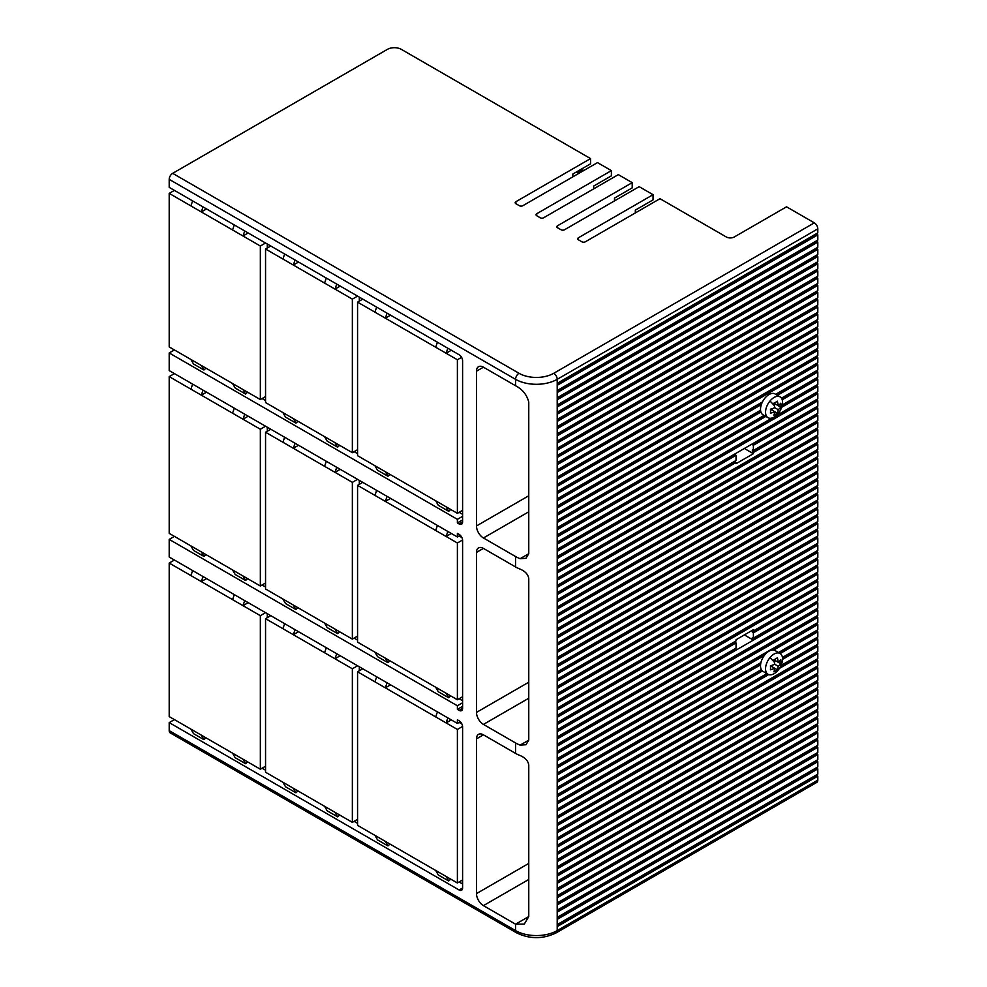 <?xml version="1.0" encoding="UTF-8"?>
<svg xmlns="http://www.w3.org/2000/svg" width="987" height="987" viewBox="0 0 987 987"><rect width="100%" height="100%" fill="white"/><g stroke="black" fill="none" stroke-linecap="round" stroke-linejoin="round"><path stroke-width="1.48" d="M780.075 653.468A12.029 6.946 -60 0 1 778.151 670.148A12.029 6.946 -60 0 1 768.046 674.306A12.029 6.946 -60 0 1 769.983 657.613A12.029 6.946 -60 0 1 780.075 653.468L775.029 650.544A12.029 6.946 120 0 0 773.672 650.063A12.029 6.946 120 0 0 764.937 654.702A12.029 6.946 120 0 0 764.357 655.442L557.211 775.029L557.211 773.031L817.804 622.575L817.804 617.368L557.211 767.812L557.211 765.813L817.804 615.357L817.804 610.151L557.211 760.595L557.211 758.596L817.804 608.14L817.804 602.934L557.211 753.377L557.211 751.378L736.031 648.138L736.031 642.932L557.211 746.16L557.211 744.161L736.031 640.921L736.031 639.724L753.389 629.694L753.389 630.903L817.804 593.718L817.804 588.499L557.211 738.942L557.211 736.944L817.804 586.5L817.804 581.281L557.211 731.725L557.211 729.726L817.804 579.283L817.804 574.064L557.211 724.52L557.211 722.509L817.804 572.065L817.804 566.846L557.211 717.302L557.211 715.291L817.804 564.848L817.804 559.629L557.211 710.085L557.211 708.074L817.804 557.63L817.804 552.412L557.211 702.867L557.211 700.856L817.804 550.413L817.804 545.194L557.211 695.65L557.211 693.639L817.804 543.195L817.804 537.977L557.211 688.432L557.211 686.421L817.804 535.978L817.804 530.772L557.211 681.215L557.211 679.204L817.804 528.761L817.804 523.554L557.211 673.998L557.211 671.987L817.804 521.543L817.804 516.337L557.211 666.78L557.211 664.769L817.804 514.326L817.804 509.119L557.211 659.563L557.211 657.564L817.804 507.108L817.804 501.902L557.211 652.345L557.211 650.347L817.804 499.891L817.804 494.684L557.211 645.128L557.211 643.129L817.804 492.673L817.804 487.467L557.211 637.91L557.211 635.912L817.804 485.456L817.804 480.25L557.211 630.693L557.211 628.694L817.804 478.239L817.804 473.032L557.211 623.476L557.211 621.477L817.804 471.021L817.804 465.815L557.211 616.258L557.211 614.259L817.804 463.816L817.804 458.597L557.211 609.041L557.211 607.042L817.804 456.599L817.804 451.38L557.211 601.823L557.211 599.825L817.804 449.381L817.804 444.162L557.211 594.618L557.211 592.607L817.804 442.164L817.804 436.945L557.211 587.401L557.211 585.39L817.804 434.946L817.804 429.727L557.211 580.183L557.211 578.172L817.804 427.729L817.804 422.51L557.211 572.966L557.211 570.955L817.804 420.511L817.804 415.293L753.389 452.478L752.353 451.886L816.755 414.7L817.804 415.293M817.804 228.861A4.91 2.838 -120 0 0 814.324 222.852L553.744 373.296A4.91 2.838 60 0 1 557.211 379.316L557.211 383.326L817.804 232.87L817.804 228.861L557.211 379.316A29.462 17.013 0 0 1 515.547 379.316L515.547 385.732C522.579 389.446 526.984 394.923 528.761 402.153L528.761 553.707L525.985 558.297L520.137 558.691A29.462 17.013 180 0 1 515.547 556.52L515.547 566.945A29.462 17.013 0 0 0 520.137 569.104C525.281 571.337 528.156 574.496 528.761 578.567L528.761 740.139L525.985 744.729L520.137 745.123A29.462 17.013 180 0 1 515.547 742.952L515.547 753.377A29.462 17.013 0 0 0 520.137 755.548C525.281 757.782 528.156 760.928 528.761 764.999L528.761 916.553L524.257 924.128L515.547 924.177L515.547 930.593A29.462 17.013 0 0 0 557.211 930.593L817.804 780.149L817.804 776.14L557.211 926.583L557.211 924.585L817.804 774.129L817.804 768.922L557.211 919.366L557.211 917.367L817.804 766.911L817.804 761.705L557.211 912.148L557.211 910.15L817.804 759.694L817.804 754.487L557.211 904.931L557.211 902.932L817.804 752.476L817.804 747.27L557.211 897.714L557.211 895.715L817.804 745.259L817.804 740.053L557.211 890.496L557.211 888.497L817.804 738.042L817.804 732.835L557.211 883.279L557.211 881.28L817.804 730.836L817.804 725.618L557.211 876.061L557.211 874.063L817.804 723.619L817.804 718.4L557.211 868.844L557.211 866.845L817.804 716.402L817.804 711.183L557.211 861.626L557.211 859.628L817.804 709.184L817.804 703.965L557.211 854.421L557.211 852.41L817.804 701.967L817.804 696.748L557.211 847.204L557.211 845.193L817.804 694.749L817.804 689.531L557.211 839.986L557.211 837.975L817.804 687.532L817.804 682.313L557.211 832.769L557.211 830.758L817.804 680.314L817.804 675.096L557.211 825.551L557.211 823.54L817.804 673.097L817.804 667.891L557.211 818.334L557.211 816.323L817.804 665.88L817.804 660.673L557.211 811.117L557.211 809.106L817.804 658.662L817.804 653.456L557.211 803.899L557.211 801.888L817.804 651.445L817.804 646.238L779.459 668.372M462.595 519.939L457.388 522.95L459.128 523.949A4.91 2.838 -120 0 0 461.583 524.196A4.91 2.838 -120 0 0 462.595 521.938L462.595 360.773A4.91 2.838 -120 0 0 459.128 354.752L169.196 187.37L169.196 179.35A4.91 2.838 120 0 1 172.676 173.342L387.422 49.35A9.821 5.675 180 0 1 401.314 49.35L590.547 158.599L515.893 201.706A2.455 1.419 0 0 0 515.177 202.705A2.455 1.419 0 0 0 515.893 203.704L519.372 205.715A2.455 1.419 0 0 0 522.839 205.715L597.493 162.608L611.385 170.628L536.731 213.735A2.455 1.419 0 0 0 536.015 214.734A2.455 1.419 0 0 0 536.731 215.734L540.197 217.745A2.455 1.419 0 0 0 543.677 217.745L618.318 174.637L632.211 182.657L557.556 225.752A2.455 1.419 0 0 0 556.841 226.763A2.455 1.419 0 0 0 557.556 227.763L561.035 229.761A2.455 1.419 0 0 0 564.502 229.761L639.157 186.666L653.049 194.686L578.394 237.781A2.455 1.419 0 0 0 577.679 238.792A2.455 1.419 0 0 0 578.394 239.792L581.861 241.79A2.455 1.419 0 0 0 585.34 241.79L659.995 198.695L726.309 236.979A5.651 3.257 0 0 0 734.291 236.979L786.553 206.814L814.324 222.852M459.128 890.003A4.91 2.838 -120 0 0 461.583 890.237A4.91 2.838 -120 0 0 462.595 887.992L459.128 890.003L169.196 722.607L169.196 730.627A4.91 2.838 120 0 0 170.22 732.885L516.571 932.838C529.772 939.229 542.986 939.229 556.199 932.838L816.78 782.395A4.91 2.838 -120 0 0 817.804 780.149M816.755 774.733L817.804 776.14M816.755 767.516L817.804 768.922M816.755 760.298L817.804 761.705M816.755 753.081L817.804 754.487M816.755 745.864L817.804 747.27M816.755 738.646L817.804 740.053M816.755 731.429L817.804 732.835M816.755 724.211L817.804 725.618M816.755 716.994L817.804 718.4M816.755 709.776L817.804 711.183M816.755 702.559L817.804 703.965M816.755 695.354L817.804 696.748M816.755 688.136L817.804 689.531M816.755 680.919L817.804 682.313M816.755 673.702L817.804 675.096M816.755 666.484L817.804 667.891M816.755 659.267L817.804 660.673M816.755 652.049L817.804 653.456M816.755 644.832L817.804 646.238M781.062 665.435L817.804 644.227L817.804 639.021L782.568 659.353M816.755 637.614L817.804 639.021M782.457 657.416L817.804 637.01L817.804 631.803L780.174 653.517M816.755 630.397L817.804 631.803M778.447 652.518L817.804 629.792L817.804 624.586L773.672 650.063M816.755 623.179L817.804 624.586M816.755 615.962L817.804 617.368M816.755 608.745L817.804 610.151M816.755 601.527L817.804 602.934M753.389 632.901L753.389 638.12L817.804 600.935L817.804 595.716L753.389 632.901L752.353 632.297L816.755 595.112L817.804 595.716M816.755 594.31L816.755 595.112M816.755 587.092L817.804 588.499M816.755 579.875L817.804 581.281M816.755 572.657L817.804 574.064M816.755 565.452L817.804 566.846M816.755 558.235L817.804 559.629M816.755 551.017L817.804 552.412M816.755 543.8L817.804 545.194M816.755 536.583L817.804 537.977M816.755 529.365L817.804 530.772M816.755 522.148L817.804 523.554M816.755 514.93L817.804 516.337M816.755 507.713L817.804 509.119M816.755 500.495L817.804 501.902M816.755 493.278L817.804 494.684M816.755 486.06L817.804 487.467M816.755 478.843L817.804 480.25M816.755 471.626L817.804 473.032M816.755 464.408L817.804 465.815M816.755 457.191L817.804 458.597M816.755 449.973L817.804 451.38M816.755 442.756L817.804 444.162M816.755 435.551L817.804 436.945M816.755 428.333L817.804 429.727M816.755 421.116L817.804 422.51M816.755 413.898L816.755 414.7M753.389 445.273L753.389 450.479L817.804 413.294L817.804 408.075L753.389 445.273L752.353 444.668L816.755 407.483L817.804 408.075M816.755 406.681L816.755 407.483M753.389 452.478L753.389 453.687L736.031 463.705L736.031 462.508L557.211 565.748L557.211 563.737L736.031 460.497L736.031 455.291L557.211 558.531L557.211 556.52L817.804 406.076L817.804 400.87L557.211 551.314L557.211 549.303L817.804 398.859L817.804 393.653L557.211 544.096L557.211 542.085L772.278 417.92M816.755 399.464L817.804 400.87M816.755 392.246L817.804 393.653M775.856 415.86L817.804 391.642L817.804 386.435L781.679 407.286M816.755 385.029L817.804 386.435M782.321 404.904L817.804 384.424L817.804 379.218L782.21 399.76M816.755 377.811L817.804 379.218M781.47 398.18L817.804 377.207L817.804 372L777.398 395.318M816.755 370.594L817.804 372M775.659 394.319L817.804 369.989L817.804 364.783L557.211 515.226L557.211 513.228L817.804 362.772L817.804 357.565L557.211 508.009L557.211 506.01L817.804 355.554L817.804 350.348L557.211 500.791L557.211 498.793L817.804 348.337L817.804 343.131L557.211 493.574L557.211 491.575L817.804 341.12L817.804 335.913L557.211 486.357L557.211 484.358L817.804 333.914L817.804 328.696L557.211 479.139L557.211 477.14L817.804 326.697L817.804 321.478L557.211 471.922L557.211 469.923L817.804 319.48L817.804 314.261L557.211 464.704L557.211 462.706L817.804 312.262L817.804 307.043L557.211 457.499L557.211 455.488L817.804 305.045L817.804 299.826L557.211 450.282L557.211 448.271L817.804 297.827L817.804 292.608L557.211 443.064L557.211 441.053L817.804 290.61L817.804 285.391L557.211 435.847L557.211 433.836L817.804 283.392L817.804 278.174L557.211 428.629L557.211 426.618L817.804 276.175L817.804 270.956L557.211 421.412L557.211 419.401L817.804 268.957L817.804 263.751L557.211 414.195L557.211 412.184L817.804 261.74L817.804 256.534L557.211 406.977L557.211 404.966L817.804 254.523L817.804 249.316L557.211 399.76L557.211 397.749L817.804 247.305L817.804 242.099L557.211 392.542L557.211 390.544L817.804 240.088L817.804 234.881L557.211 385.325L557.211 383.326M816.755 363.376L817.804 364.783M816.755 356.159L817.804 357.565M816.755 348.942L817.804 350.348M816.755 341.724L817.804 343.131M816.755 334.507L817.804 335.913M816.755 327.289L817.804 328.696M816.755 320.072L817.804 321.478M816.755 312.854L817.804 314.261M816.755 305.637L817.804 307.043M816.755 298.432L817.804 299.826M816.755 291.214L817.804 292.608M816.755 283.997L817.804 285.391M816.755 276.779L817.804 278.174M816.755 269.562L817.804 270.956M816.755 262.345L817.804 263.751M816.755 255.127L817.804 256.534M816.755 247.91L817.804 249.316M816.755 240.692L817.804 242.099M816.755 233.475L817.804 234.881M816.755 234.277L557.211 384.128M557.211 391.345L816.755 241.494M557.211 398.551L816.755 248.712M557.211 405.768L816.755 255.929M557.211 412.985L816.755 263.147M557.211 420.203L816.755 270.364M557.211 427.42L816.755 277.581M557.211 434.638L816.755 284.799M557.211 441.855L816.755 292.016M557.211 449.073L816.755 299.234M557.211 456.29L816.755 306.439M557.211 463.508L816.755 313.656M557.211 470.725L816.755 320.874M557.211 477.942L816.755 328.091M557.211 485.16L816.755 335.309M557.211 492.377L816.755 342.526M557.211 499.595L816.755 349.743M557.211 506.812L816.755 356.961M557.211 514.03L816.755 364.178M780.075 396.873A12.029 6.946 -60 0 1 778.151 413.553A12.029 6.946 -60 0 1 768.046 417.711A12.029 6.946 -60 0 1 769.983 401.018A12.029 6.946 -60 0 1 780.075 396.873L775.029 393.949A12.029 6.946 120 0 0 764.937 398.106A12.029 6.946 120 0 0 762.433 401.956A12.029 6.946 120 0 0 761.335 404.596L557.211 522.444L557.211 520.445L762.433 401.956M761.335 404.596A12.029 6.946 120 0 0 760.558 410.259A12.029 6.946 120 0 0 760.915 412.06A12.029 6.946 120 0 0 763 414.787L768.046 417.711M765.838 416.428L557.211 536.879L557.211 534.868L764.098 415.428M760.915 412.06L557.211 529.661L557.211 527.663L760.558 410.259M781.827 398.785L816.755 378.613M557.211 521.247L761.915 403.054M777.374 413.208A21.467 12.399 -120 0 0 777.953 411.197A21.467 12.399 -120 0 0 778.188 409.667A21.467 12.399 0 0 0 780.84 407.187A20.308 11.733 -120 0 0 780.84 403.177A21.467 12.399 180 0 1 778.188 405.657A21.467 12.399 -120 0 0 777.374 401.178A20.308 11.721 180 0 1 773.894 403.177A21.467 12.399 60 0 1 774.487 405.867A21.467 12.399 60 0 1 774.721 407.668A21.467 12.399 180 0 1 770.428 409.198A20.308 11.733 60 0 1 770.428 413.208A21.467 12.399 0 0 0 774.721 411.678A21.467 12.399 60 0 1 773.894 415.206A20.308 11.721 0 0 0 777.374 413.208L770.428 409.198M778.188 409.667L774.721 407.668M772.142 410.185L772.142 408.68M780.84 407.187L775.609 404.176L774.314 404.929M778.188 405.657L773.894 403.177M557.211 528.464L760.656 410.999M768.676 674.59L557.211 796.682L557.211 794.671L766.874 673.627M557.211 789.464L557.211 787.466L761.335 669.618A12.029 6.946 120 0 0 762.433 670.987L557.211 789.464L557.211 794.671M760.558 664.856L557.211 782.247L557.211 780.248L760.915 662.635A12.029 6.946 120 0 0 760.558 664.856A12.029 6.946 120 0 0 761.335 669.618M582.737 168.321L582.737 169.924L577.876 172.737L577.876 171.133M576.482 171.935L577.876 172.737M590.547 158.599L590.547 163.817L572.842 174.033L572.842 176.846M528.761 511.809L483.433 537.977A9.821 5.675 -120 0 1 476.487 525.948L476.487 371.198A9.821 5.675 -120 0 1 478.522 366.695A9.821 5.675 -120 0 1 483.433 367.189L515.547 385.732M515.547 753.377L483.433 734.834A9.821 5.675 -120 0 0 478.522 734.353A9.821 5.675 -120 0 0 476.487 738.844L476.487 893.605A9.821 5.675 -120 0 0 483.433 905.634L515.547 924.177L528.761 916.553M557.211 752.18L734.994 649.545L734.994 648.743M557.211 744.963L734.994 642.327L736.031 642.932M734.994 642.327L734.994 641.525M528.761 682.214L476.487 712.392A9.821 5.675 -120 0 0 483.433 724.409L515.547 742.952M462.595 706.371L457.388 709.382L459.128 710.381A4.91 2.838 -120 0 0 461.583 710.628A4.91 2.838 -120 0 0 462.595 708.382L462.595 540.382A4.91 2.838 -120 0 0 459.128 534.374L457.388 533.375L457.388 536.977L169.196 370.594L169.196 352.951L174.415 349.941M262.086 584.995L265.552 586.994M354.099 638.12L357.565 640.119M459.128 698.759L462.595 700.758M462.595 887.992L462.595 726.814A4.91 2.838 -120 0 0 459.128 720.806L457.388 719.807L457.388 723.409L460.312 721.731M462.595 702.769L457.388 705.767L169.196 539.383L169.196 557.026L457.388 723.409M169.196 539.383L174.415 536.385M389.976 660.834L387.953 662.672L377.527 656.663L374.924 652.148L457.388 699.758L457.388 542.998L357.565 485.357L357.565 642.13L374.924 652.148M450.738 695.909L448.715 697.747L438.29 691.739L435.686 687.223M339.627 631.766L337.603 633.605L327.178 627.596L324.575 623.081L352.359 639.12L352.359 482.347L265.552 432.232L265.552 589.005L324.575 623.081M297.963 607.708L295.94 609.547L285.514 603.538L282.911 599.023M247.614 578.641L245.59 580.479L235.177 574.471L232.562 569.955L260.346 585.994L260.346 429.234L169.196 376.615L174.415 373.604M205.95 554.583L203.927 556.421L193.501 550.413L190.898 545.897L232.562 569.955M457.388 709.382L457.388 705.767M457.388 522.95L457.388 519.335L169.196 352.951M483.433 537.977L515.547 556.52M515.547 566.945L483.433 548.402A9.821 5.675 -120 0 0 478.522 547.921A9.821 5.675 -120 0 0 476.487 552.412L476.487 712.392M169.196 722.607L174.415 719.609M262.086 768.219L265.552 770.218M354.099 821.344L357.565 823.343M459.128 881.983L462.595 883.982M389.976 844.058L387.953 845.896L377.527 839.888L374.924 835.372L435.686 870.448L438.29 874.963L448.715 880.984L446.099 876.468L457.388 882.983L457.388 729.43L357.565 671.789L357.565 825.354L374.924 835.372M339.627 814.991L337.603 816.829L327.178 810.821L324.575 806.305L352.359 822.344L357.565 819.333M297.963 790.932L295.94 792.771L285.514 786.762L282.911 782.247L324.575 806.305M247.614 761.865L245.59 763.704L235.177 757.695L232.562 753.18L260.346 769.218L265.552 766.208M205.95 737.82L203.927 739.645L193.501 733.637L190.898 729.122L232.562 753.18M450.738 879.146L448.715 880.984M557.211 925.387L816.755 775.535M557.211 918.169L816.755 768.318M557.211 910.952L816.755 761.1M557.211 903.734L816.755 753.883M557.211 896.517L816.755 746.665M557.211 889.299L816.755 739.448M557.211 882.082L816.755 732.231M557.211 874.864L816.755 725.013M557.211 867.647L816.755 717.796M557.211 860.43L816.755 710.578M557.211 853.212L816.755 703.361M557.211 845.995L816.755 696.156M557.211 838.777L816.755 688.938M557.211 831.56L816.755 681.721M557.211 824.342L816.755 674.503M557.211 817.125L816.755 667.286M557.211 809.908L816.755 660.069M557.211 802.69L816.755 652.851M557.211 795.473L767.578 674.022M780.52 666.558L816.755 645.634M762.433 670.987A12.029 6.946 120 0 0 763 671.382L768.046 674.306M764.357 655.442A12.029 6.946 120 0 0 760.915 662.635M557.211 773.833L766.615 652.938M771.427 650.162L816.755 623.981M779.138 652.925L816.755 631.199M782.543 658.169L816.755 638.416M557.211 788.268L761.705 670.198M557.211 781.05L760.73 663.548M557.211 766.615L816.755 616.764M557.211 759.398L816.755 609.547M753.389 638.12L752.353 637.516L752.353 639.514L744.358 634.912M752.353 639.514L816.755 602.329M752.353 632.297L752.353 630.298L753.389 630.903M557.211 737.745L816.755 587.894M557.211 730.528L816.755 580.677M557.211 723.311L816.755 573.459M557.211 716.093L816.755 566.254M557.211 708.876L816.755 559.037M557.211 701.658L816.755 551.819M557.211 694.441L816.755 544.602M557.211 687.223L816.755 537.384M557.211 680.006L816.755 530.167M557.211 672.789L816.755 522.95M557.211 665.571L816.755 515.732M557.211 658.366L816.755 508.515M557.211 651.149L816.755 501.297M777.374 669.803A21.467 12.399 -120 0 0 777.953 667.792A21.467 12.399 -120 0 0 778.188 666.262A21.467 12.399 0 0 0 780.84 663.782A20.308 11.733 -120 0 0 780.84 659.772A21.467 12.399 180 0 1 778.188 662.252A21.467 12.399 -120 0 0 777.374 657.774A20.308 11.721 180 0 1 773.894 659.772A21.467 12.399 60 0 1 774.487 662.462A21.467 12.399 60 0 1 774.721 664.263A21.467 12.399 180 0 1 770.428 665.793A20.308 11.733 60 0 1 770.428 669.803A21.467 12.399 0 0 0 774.721 668.273A21.467 12.399 60 0 1 773.894 671.802A20.308 11.721 0 0 0 777.374 669.803L770.428 665.793M778.188 666.262L774.721 664.263M772.142 666.78L772.142 665.275M780.84 663.782L775.609 660.772L774.314 661.524M778.188 662.252L773.894 659.772M459.128 722.41L461.904 724.014M387.953 845.896L385.337 841.38M435.686 870.448L446.099 876.468M376.664 676.798L374.924 681.82M390.556 684.818L385.337 687.828L387.077 682.819M362.772 668.791L357.565 671.789M437.426 711.886L435.686 716.895M451.318 719.905L446.099 722.916L447.839 717.894M462.582 726.432L457.388 729.43M462.595 879.972L457.388 882.983M359.305 666.78L359.305 670.79M337.603 816.829L335 812.313M352.359 822.344L352.359 668.791L293.336 634.703L265.552 618.664L265.552 772.229L282.911 782.247M326.315 647.731L324.575 652.752M340.207 655.75L335 658.761L336.727 653.752M298.543 631.705L293.336 634.703L295.064 629.694M284.651 623.685L282.911 628.694M270.759 615.666L265.552 618.664M295.94 792.771L293.336 788.268M352.359 668.791L357.565 665.781M267.292 613.655L267.292 617.665M245.59 763.704L242.987 759.2M260.346 769.218L260.346 615.666L169.196 563.046L174.415 560.036M169.196 563.046L169.196 716.599L190.898 729.122M192.638 570.56L190.898 575.569M206.53 578.579L201.323 581.59L203.051 576.568M203.927 739.645L201.323 735.142M234.301 594.618L232.562 599.627M248.193 602.638L242.987 605.636L244.714 600.627M260.346 615.666L265.552 612.656M262.086 398.563L265.552 400.562M354.099 451.676L357.565 453.687M459.128 512.327L462.595 514.326M457.388 519.335L462.595 516.337M265.552 396.552L260.346 399.562L190.898 359.465L193.501 363.981L203.927 369.989L205.95 368.151M247.614 392.209L245.59 394.047L235.177 388.039L232.562 383.524M297.963 421.276L295.94 423.115L285.514 417.106L282.911 412.591L352.359 452.688L352.359 299.123L265.552 249.008L265.552 402.573L282.911 412.591M339.627 445.334L337.603 447.173L327.178 441.152L324.575 436.649M389.976 474.402L387.953 476.24L377.527 470.219L374.924 465.716L457.388 513.326L457.388 359.762L357.565 302.133L357.565 455.686L374.924 465.716M450.738 509.477L448.715 511.315L438.29 505.307L435.686 500.791M460.312 535.299L457.388 536.977M192.638 384.128L190.898 389.137M206.53 392.147L201.323 395.145L203.051 390.136M169.196 376.615L169.196 533.375L190.898 545.897M267.292 427.223L267.292 431.233M248.193 416.206L242.987 419.204L244.714 414.195M260.346 429.234L265.552 426.224M265.552 582.984L260.346 585.994M245.59 580.479L242.987 575.976M203.927 556.421L201.323 551.918M234.301 408.186L232.562 413.195M284.651 437.253L282.911 442.262M298.543 445.273L293.336 448.271L295.064 443.262M359.305 480.348L359.305 484.358M270.759 429.234L265.552 432.232M295.94 609.547L293.336 605.043M337.603 633.605L335 629.089M357.565 636.109L352.359 639.12M357.565 479.349L352.359 482.347M340.207 469.318L335 472.329L336.727 467.32M326.315 461.299L324.575 466.32M376.664 490.366L374.924 495.388M390.556 498.386L385.337 501.396L387.077 496.387M459.128 535.978L461.904 537.582M357.565 485.357L362.772 482.347M387.953 662.672L385.337 658.156M448.715 697.747L446.099 693.244M457.388 699.758L462.595 696.748M462.582 540L457.388 542.998M451.318 533.473L446.099 536.472L447.839 531.462M437.426 525.454L435.686 530.463M267.292 243.999L267.292 248.008M203.927 369.989L201.323 365.486M190.898 359.465L169.196 346.943L169.196 193.378L260.346 246.01L265.552 242.999M260.346 399.562L260.346 246.01M169.196 193.378L174.415 190.38M192.638 200.904L190.898 205.913M248.193 232.969L242.987 235.979L244.714 230.97M245.59 394.047L242.987 389.532M234.301 224.95L232.562 229.971M206.53 208.923L201.323 211.921L203.051 206.912M359.305 297.124L359.305 301.134M270.759 246.01L265.552 249.008M284.651 254.017L282.911 259.038M298.543 262.036L293.336 265.047L295.064 260.037M295.94 423.115L293.336 418.599M337.603 447.173L335 442.657M357.565 449.677L352.359 452.688M352.359 299.123L357.565 296.125M340.207 286.094L335 289.105L336.727 284.096M326.315 278.075L324.575 283.084M362.772 299.123L357.565 302.133M376.664 307.142L374.924 312.151M390.556 315.161L385.337 318.172L387.077 313.163M387.953 476.24L385.337 471.724M448.715 511.315L446.099 506.812M457.388 513.326L462.595 510.316M461.583 357.343L457.388 359.762M451.318 350.249L446.099 353.247L447.839 348.238M437.426 342.23L435.686 347.239M557.211 564.539L734.994 461.904L736.031 462.508M734.994 461.904L734.994 461.102M557.211 557.322L734.994 454.686L736.031 455.291M734.994 454.686L734.994 453.884M753.389 453.687L744.358 448.468M752.353 443.866L752.353 444.668M752.353 451.886L752.353 449.875L753.389 450.479M557.211 571.757L816.755 421.918M557.211 578.974L816.755 429.135M557.211 586.192L816.755 436.34M557.211 593.409L816.755 443.558M557.211 600.627L816.755 450.775M557.211 607.844L816.755 457.993M557.211 615.061L816.755 465.21M557.211 622.279L816.755 472.428M557.211 629.496L816.755 479.645M557.211 636.714L816.755 486.862M557.211 643.931L816.755 494.08M557.211 550.104L816.755 400.266M557.211 542.887L816.755 393.048M557.211 535.67L764.802 415.823M782.111 405.83L816.755 385.831M611.385 170.628L611.385 175.846L593.668 186.062L593.668 188.875M632.211 182.657L632.211 187.875L614.506 198.091L614.506 200.904M653.049 194.686L653.049 199.892L635.332 210.12L635.332 212.933M776.362 394.726L816.755 371.396M557.211 645.128L557.211 650.347M557.211 385.325L557.211 390.544M557.211 392.542L557.211 397.749M557.211 399.76L557.211 404.966M557.211 406.977L557.211 412.184M557.211 414.195L557.211 419.401M557.211 421.412L557.211 426.618M557.211 428.629L557.211 433.836M557.211 435.847L557.211 441.053M557.211 443.064L557.211 448.271M557.211 450.282L557.211 455.488M557.211 457.499L557.211 462.706M557.211 464.704L557.211 469.923M557.211 471.922L557.211 477.14M557.211 479.139L557.211 484.358M557.211 486.357L557.211 491.575M557.211 493.574L557.211 498.793M557.211 500.791L557.211 506.01M557.211 508.009L557.211 513.228M557.211 515.226L557.211 520.445M557.211 529.661L557.211 534.868M557.211 522.444L557.211 527.663M774.487 405.867A21.603 4.972 -140.4 0 0 769.983 401.018M557.211 926.583L557.211 930.593A4.91 2.838 -120 0 1 556.199 932.838M557.211 919.366L557.211 924.585M557.211 912.148L557.211 917.367M557.211 904.931L557.211 910.15M557.211 897.714L557.211 902.932M557.211 890.496L557.211 895.715M557.211 883.279L557.211 888.497M557.211 876.061L557.211 881.28M557.211 868.844L557.211 874.063M557.211 861.626L557.211 866.845M557.211 854.421L557.211 859.628M557.211 847.204L557.211 852.41M557.211 839.986L557.211 845.193M557.211 832.769L557.211 837.975M557.211 825.551L557.211 830.758M557.211 818.334L557.211 823.54M557.211 811.117L557.211 816.323M557.211 803.899L557.211 809.106M557.211 796.682L557.211 801.888M557.211 782.247L557.211 787.466M557.211 775.029L557.211 780.248M557.211 767.812L557.211 773.031M557.211 760.595L557.211 765.813M557.211 753.377L557.211 758.596M557.211 746.16L557.211 751.378M557.211 738.942L557.211 744.161M557.211 731.725L557.211 736.944M557.211 724.52L557.211 729.726M557.211 717.302L557.211 722.509M557.211 710.085L557.211 715.291M557.211 702.867L557.211 708.074M557.211 695.65L557.211 700.856M557.211 688.432L557.211 693.639M557.211 681.215L557.211 686.421M557.211 673.998L557.211 679.204M557.211 666.78L557.211 671.987M557.211 659.563L557.211 664.769M557.211 652.345L557.211 657.564M557.211 637.91L557.211 643.129M557.211 630.693L557.211 635.912M557.211 623.476L557.211 628.694M557.211 616.258L557.211 621.477M557.211 609.041L557.211 614.259M557.211 601.823L557.211 607.042M557.211 594.618L557.211 599.825M557.211 587.401L557.211 592.607M557.211 580.183L557.211 585.39M557.211 572.966L557.211 578.172M557.211 565.748L557.211 570.955M557.211 558.531L557.211 563.737M557.211 551.314L557.211 556.52M557.211 544.096L557.211 549.303M557.211 536.879L557.211 542.085M553.744 373.296A24.552 14.176 180 0 1 519.026 373.296A4.91 2.838 120 0 0 515.547 379.316L169.196 179.35M172.676 173.342L519.026 373.296M528.761 879.466L483.433 905.634M528.761 740.139L520.137 745.123M528.761 698.241L483.433 724.409M459.128 710.381L462.595 708.382M169.196 730.627L515.547 930.593A4.91 2.838 -60 0 0 516.571 932.838M476.487 893.605L528.761 863.428M483.433 734.834L476.487 738.844M528.761 783.357A79.799 46.068 120 0 0 528.761 793.955M774.487 662.462A21.603 4.972 -140.4 0 0 769.983 657.613M483.433 548.402L476.487 552.412M528.761 596.925A79.799 46.068 120 0 0 528.761 607.523M520.137 558.691L528.761 553.707M459.128 523.949L462.595 521.938M476.487 525.948L528.761 495.77M483.433 367.189L476.487 371.198M528.761 410.493A79.799 46.068 120 0 0 528.761 421.091M515.893 201.706L515.893 203.704M536.731 213.735L536.731 215.734M557.556 225.752L557.556 227.763M578.394 237.781L578.394 239.792"/></g></svg>
